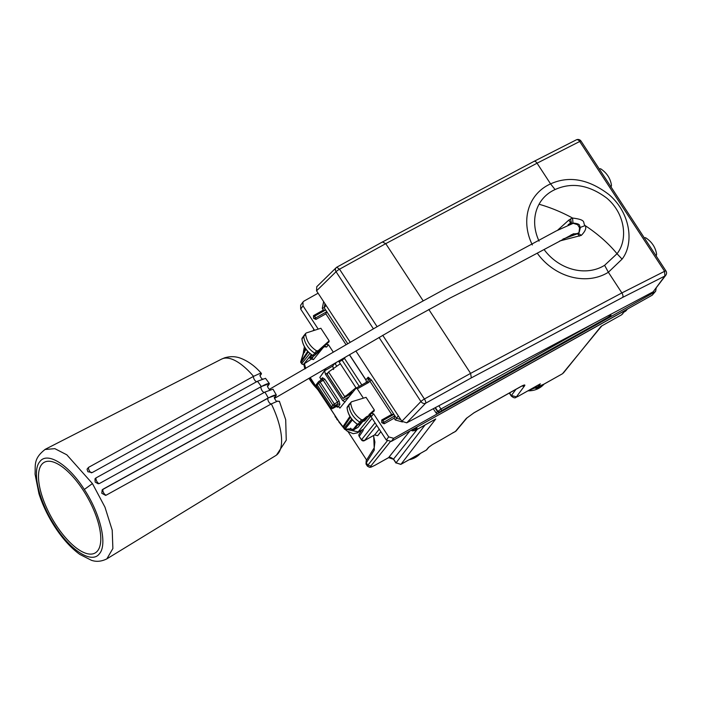 <?xml version="1.0" encoding="UTF-8"?>
<svg xmlns="http://www.w3.org/2000/svg" width="701" height="701" viewBox="0 0 701 701"><rect width="100%" height="100%" fill="white"/><g stroke="black" fill="none" stroke-linecap="round" stroke-linejoin="round"><path stroke-width="1.05" d="M441.63 439.431A2.226 0.885 -119.3 0 0 441.761 439.387A2.226 0.885 -119.3 0 0 441.875 439.29L453.267 432.64A3.715 1.472 -119.3 0 1 453.083 432.797A3.715 1.472 -119.3 0 1 453.039 432.815L452.942 432.666M387.197 440.99L367.832 465.219L366.299 462.87L366.202 460.68L374.203 447.86A2.226 2.015 -148 0 1 374.211 447.86A2.226 2.015 -148 0 0 374.299 450.051L366.299 462.87L366.01 464.001L367.455 466.218L369.567 467.322C371.101 466.919 368.963 468.268 375.508 465L375.613 464.912C371.477 467.138 369.874 467.523 370.82 466.06L367.832 465.219L367.447 466.2M334.903 415.921L336.918 418.988M562.255 373.878L537.089 388.021A2.226 0.885 60.7 0 1 536.878 388.065M388.345 457.779A2.226 0.885 -119.3 0 0 388.477 457.735A2.226 0.885 -119.3 0 0 388.573 457.639L375.613 464.912M375.377 465.043L388.477 457.735C389.511 456.842 391.184 457.35 393.489 459.251L388.573 457.639L409.857 431.01M400.744 464.386L396.039 462.844L400.919 464.342L426.226 450.156A2.226 0.885 60.7 0 1 426.085 450.2M335.306 416.534L335.306 417.06M625.257 311.375A2.226 0.885 -119.3 0 0 625.397 311.332A2.226 0.885 -119.3 0 0 625.502 311.235L626.948 309.465L415.737 427.715M626.948 309.465L627.623 308.957M434.191 419.838L414.922 430.624M415.5 428.942L417.051 428.074L415.202 430.475L410.83 430.467M441.875 439.29L432.342 444.636L428.924 447.089L426.865 449.613A2.226 2.007 -140.9 0 1 426.339 450.06L401.025 464.246L435.733 418.979L433.928 420.022M602.159 325.702L621.393 314.915M601.66 326.009L562.5 373.738L537.194 387.925A2.226 2.033 -142.5 0 1 534.32 387.259M563.385 373.002L601.107 326.289L621.638 314.784L623.688 312.26L622.523 314.039M625.126 311.375L627.658 308.939M412.538 429.371L415.237 429.091L417.051 428.074L415.237 429.091A2.226 0.885 -119.3 0 1 415.123 429.187L412.354 429.494M453.039 432.815L455.124 431.65A3.715 1.472 -119.3 0 0 455.264 431.571A3.715 1.472 -119.3 0 0 455.448 431.413L453.267 432.64M538.64 384.84L540.331 383.833L537.194 387.925A2.226 0.885 60.7 0 1 537.089 388.021A2.226 2.226 0 0 1 534.162 387.346M538.824 384.683L517.434 396.722C515.945 396.643 515.664 399.693 511.231 395.986L509.671 392.84M432.342 444.636L428.399 447.527L426.339 450.06A2.226 0.885 60.7 0 1 426.226 450.156A2.226 2.226 0 0 0 426.874 449.604M363.337 429.292L363.144 430.58L362.811 429.783M304.506 352.463L305.084 349.624M305.548 348.59L304.471 350.185A2.226 2.226 0 0 0 304.138 351.981M363.144 430.58L359.298 436.259A2.226 2.024 -145.9 0 1 359.262 433.972A2.226 2.226 0 0 0 359.227 436.46L361.479 439.904A2.226 2.226 0 0 0 364.432 440.631A2.226 0.885 -119.3 0 0 364.538 440.543L361.479 439.904M374.448 434.988A2.226 0.885 -119.3 0 0 374.579 434.944A2.226 0.885 -119.3 0 0 374.685 434.857L377.673 435.698L380.862 431.702M364.24 440.684A2.226 0.885 -119.3 0 0 364.432 440.631L374.579 434.944L377.673 435.698M626.387 310.499L624.214 311.998M623.688 312.26L624.144 312.041L623.688 312.26M414.948 429.231A2.226 0.885 -119.3 0 0 415.123 429.187L416.219 428.574M348.099 431.737L366.605 460.031M356.161 388.082L338.636 361.164M336.252 362.566L335.315 363.985L336.778 366.229M353.777 391.009L355.933 387.741L343.026 398.37L327.314 374.352M353.216 391.701L344.638 396.512L328.585 371.951L327.201 374.168M342.964 398.492L352.016 393.173M328.585 371.951L340.274 363.784M335.315 363.985L336.173 362.61M83.41 490.604A51.979 20.618 60.7 0 1 95.327 552.861A51.979 20.618 60.7 0 1 55.87 524.751A51.979 20.618 60.7 0 1 44.496 462.187A51.979 20.618 60.7 0 1 83.41 490.604M260.15 375.745L261.385 373.396C255.19 366.237 248.224 361.173 240.496 358.193C235.448 356.301 230.121 356.187 224.53 357.86L221.735 359.052A55.326 21.941 -119.3 0 1 253.534 376.349L259.948 373.414L261.412 373.931A14.484 2.085 147.1 0 1 261.061 374.413A3.339 3.032 38.9 0 0 260.351 374.974M99.244 483.585A3.339 1.428 61.1 0 1 96.677 481.123A3.339 1.428 61.1 0 1 96.212 477.802L261.289 386.549L269.403 383.587L267.651 386.453M268.246 397.931L276.334 395.04L274.503 397.966M276.334 395.04L273.004 389.16L264.882 392.096A55.326 21.941 -119.3 0 1 268.255 397.923L102.994 489.21L102.197 489.894L101.794 493.267L105.623 495.379L106.429 495.037L271.305 403.916A3.339 1.428 61.1 0 1 268.632 401.664A3.339 1.428 61.1 0 1 268.062 398.15A14.484 2.085 -32.9 0 1 274.836 395.154A14.484 2.085 -32.9 0 1 275.423 396.626L274.547 397.721M105.623 495.379L106.429 495.037A3.339 1.428 61.1 0 1 103.713 492.961A3.339 1.428 61.1 0 1 103.073 489.316L268.062 398.15M264.882 392.096L99.603 483.418L98.122 483.778L95.178 482.078L94.968 478.897L96.011 477.863M257.118 381.633A3.339 1.428 -118.9 0 1 254.638 380.03A3.339 1.428 -118.9 0 1 253.499 376.367L88.554 467.374L87.055 469.162L87.888 471.747L92.225 472.553L257.486 381.256L265.53 378.33L269.403 383.587M44.89 449.499L54.853 448.658L66.823 454.818L92.444 483.585L104.966 507.147L112.213 530.184L112.879 548.524L106.85 558.863L275.791 455.554A55.326 21.941 -119.3 0 0 271.34 403.899L277.806 401.051L279.366 401.699M366.492 382.282L365.913 379.837L349.501 354.741M656.635 254.375L655.847 255.637L656.635 254.375C655.549 247.365 651.886 241.819 645.639 237.735L644.061 237.814M611.5 185.52L610.685 186.781L611.5 185.52C610.483 178.51 606.873 172.928 600.669 168.792L599.092 168.853M351.499 401.796L350.684 403.049C351.7 410.067 355.311 415.64 361.514 419.776L363.092 419.715L366.57 416.692L368.708 415.728L369.112 414.484L374.308 409.962L366.053 397.344L351.499 401.796L349.124 404.354A1.481 1.341 -142.8 0 0 348.853 405.318A22.274 20.154 -142.8 0 0 359.736 422.133A1.481 1.341 -142.8 0 0 361.453 422.072L364.923 419.049L367.061 418.085M368.656 415.798L374.203 410.979L374.308 409.962M329.128 340.879L318.123 350.754L316.545 350.833C310.298 346.75 306.635 341.203 305.548 334.193L305.802 333.29L303.989 335.49A1.481 1.341 37.2 0 0 303.717 336.462A22.274 20.154 37.2 0 0 314.767 353.19A1.481 1.341 37.2 0 0 316.475 353.102L329.006 341.86L329.128 340.879L320.874 328.252L310.718 331.52M306.346 332.931L310.841 331.485M333.58 369.523L332.747 366.062L334.517 363.582M350.377 395.206L349.965 394.584M372.126 418.339L363.469 429.135L357.37 432.885L370.724 416.192M656.171 288.199L655.663 291.239L654.76 292.002L437.161 413.949L436.022 412.889L440.964 409.016L438.835 405.765M609.993 315.1L610.808 314.924L611.298 316.361L609.02 316.791A1.481 0.587 -119.3 0 0 608.783 315.397M370.785 415.456L371.723 416.131L369.515 415.719L371.416 413.397L373.615 413.809L388.722 436.907L393.699 438.309L437.161 413.949L441.393 410.742A1.481 0.587 -119.3 0 0 440.964 409.016L593.545 323.503M435.014 407.798L437.582 411.724L439.58 412.293M610.133 316.423L609.607 316.992M366.57 416.692L362.96 421.424L359.49 424.447A1.358 1.227 -142.8 0 1 357.922 424.508L361.514 419.776M394.873 415.798L393.813 414.379L382.72 420.6A1.481 0.587 -119.3 0 1 383.85 422.335L394.873 415.798L396.503 418.287L395.268 419.96L394.137 418.217L394.952 416.114M398.291 415.824L396.503 418.287L400.674 419.47M326.088 305.408L324.169 307.678L322.276 308.326L323.406 310.07L325.799 310.166L347.74 343.709M381.712 420.013L382.72 420.6A1.481 1.104 -59.4 0 0 381.835 422.484L381.712 420.013L391.657 414.431L369.918 381.186L371.477 380.021L368.165 377.173L368.051 381.204L367.342 381.826M368.043 381.213L367.193 381.914L368.375 382.641L369.918 381.186L368.165 377.173L365.913 379.837M323.415 310.07L313.47 315.643L313.645 318.368L315.941 319.428L325.886 313.855L326.631 311.428M324.975 303.708L324.169 307.678L325.799 310.166M391.657 414.431L393.813 414.379M347.135 408.052L347.1 407.78A1.358 1.227 -142.8 0 1 347.31 406.957L349.063 404.433M363.372 398.159L357.291 388.853L356.126 388.117L367.263 381.852M357.922 424.508L358.167 423.798L357.922 424.508A22.152 20.04 -142.8 0 1 347.1 407.78L350.684 403.049M359.394 424.517L363.092 419.715M302 339.196L302.166 338.092A1.358 1.227 37.2 0 0 301.965 338.925L305.548 334.193M314.434 355.547L312.865 355.661C306.644 351.595 302.998 346.057 301.921 339.056L301.965 338.925A22.152 20.04 37.2 0 0 312.953 355.556L313.181 354.846L312.953 355.556A1.358 1.227 37.2 0 0 314.521 355.477L318.123 350.754M318.21 329.111L303.016 305.846L300.685 309.088L314.547 330.294M325.623 346.39L324.309 346.697L314.486 355.512L326.237 344.349L328.454 344.752L326.561 347.065L324.335 346.662A1.481 0.622 48.1 0 1 324.309 346.697A1.481 0.622 48.1 0 1 324.283 346.715M654.76 292.002L652.21 295.182L655.654 291.239M303.016 305.846L302.981 302L303.98 301.106L318.096 293.193M302.981 302L300.65 305.242L300.685 309.088M652.21 295.182L391.281 441.42L386.304 440.018L370.259 415.483M333.334 352.217L328.454 344.752M381.887 422.729L384.183 423.79L394.128 418.217M348.984 396.915L342.658 400.578L325.448 374.264L324.642 370.794L319.814 377.445L321.014 379.294L320.392 380.538M319.814 377.445L325.86 368.682M326.053 346.732L326.561 347.065M312.515 358.921L313.452 359.595L311.454 359.035A1.481 0.587 60.7 0 1 311.384 359.096A1.481 0.587 60.7 0 1 311.297 359.122M331.591 407.693L330.714 407.903L332.8 405.108L318.534 383.281A1.481 1.341 -137.6 0 1 318.92 381.379A1.481 0.587 60.7 0 1 318.99 381.326A1.481 0.587 60.7 0 1 320.094 382.124L317.124 384.831L331.573 406.93L333.562 407.491L336.69 405.739L338.679 406.3L339.88 408.14L356.126 388.117M322.171 379.556A1.481 1.341 42.4 0 0 322.442 377.725L324.826 379.188L339.091 401.007L339.915 404.459L337.917 403.907L335.875 406.659A1.481 1.358 -138.7 0 1 337.856 407.237L336.191 406.589M332.554 408.543A1.481 0.517 -119.7 0 0 332.642 408.517A1.481 0.517 -119.7 0 0 332.695 408.473L335.726 406.746M321.26 380.056L321.014 379.294L322.442 377.725M303.945 363.977A1.481 0.806 -128 0 1 303.857 364.073A1.481 0.806 -128 0 1 303.735 364.143L311.454 359.035L312.935 357.221M301.851 363.731L300.65 362.075L301.079 362.566L308.274 351.963M343.595 427.592L343.499 427.444A1.481 1.349 -145.9 0 1 343.464 425.928A1.481 1.481 0 0 0 343.455 427.575L344.41 429.038M357.308 424.254L352.892 429.713A1.481 1.481 0 0 0 354.023 429.573A1.481 0.587 60.7 0 0 354.093 429.52L350.202 428.846L350.71 428.162L350.202 428.846L344.585 429.266L344.165 428.451L344.734 429.301L350.316 428.986L352.831 429.582M357.922 427.373L362.671 421.678M358.027 427.33L354.023 429.573A1.481 0.587 60.7 0 1 353.891 429.608M303.831 352.664L300.65 362.075L307.721 351.376M369.453 415.772A1.481 0.622 -131 0 0 369.488 415.746A1.481 0.622 -131 0 0 369.515 415.719L367.464 417.507M362.899 421.476L359.455 424.473M310.85 358.307L309.711 358.185L312.164 355.205M366.956 418.217L364.739 420.854L362.96 421.415M314.25 355.679L310.525 358.465M312.243 357.712L309.711 358.185M342.658 400.578L345.058 402.015M322.355 379.39L323.257 380.345L324.826 379.188M339.091 401.007L337.531 402.172L337.917 403.907L334.798 405.66L332.695 408.473A1.481 1.358 -138.7 0 1 330.714 407.903L316.484 386.137M336.349 406.501L332.642 408.517A1.481 1.481 0 0 1 330.662 408.035L330.714 407.903M330.662 408.043L316.335 386.128A1.481 1.481 0 0 1 316.326 384.516A1.481 1.341 32.5 0 0 316.388 385.979L317.509 382.93M316.326 384.516L318.613 381.624A1.481 1.481 0 0 1 318.99 381.326L322.11 379.574M332.8 405.108L334.368 403.942L320.094 382.124L323.257 380.345L337.531 402.172L334.368 403.942A1.481 0.587 -119.3 0 1 334.798 405.66A1.481 1.323 -146.1 0 1 332.8 405.108M313.47 315.643L314.469 316.239A1.481 0.587 60.7 0 1 315.608 317.974L326.71 311.752M577.054 233.564L577.177 233.512A3.715 3.715 0 0 0 576.993 233.573A3.715 0.701 71.8 0 1 577.37 233.801L571.113 234.782M576.862 233.748L577.79 233.67L579.315 236.184A3.715 1.455 -114.1 0 0 577.37 233.801L562.929 239.085M569.352 224.232L570.439 223.207L570.684 224.311L570.763 222.909L568.8 220.096A3.715 1.542 55.7 0 1 570.439 223.207L568.09 224.741M544.44 250.02A45.898 39.195 41.8 0 0 604.612 265.302L617.011 253.727A89.115 45.486 -151.3 0 0 585.133 225.582C586.684 227.93 585.388 231.207 581.26 235.405L559.687 240.978M557.768 230.077L568.8 220.096L572.577 218.046C587.631 219.939 582.154 222.769 585.133 225.582L580.41 227.378L579.21 232.338L578.378 233.039M555.078 189.559L550.574 183.881C569.133 175.522 588.577 179.079 608.906 194.536C630.497 212.806 634.405 243.273 622.085 259.125L617.011 253.727C628.21 239.812 625.336 213.472 606.549 197.945C588.822 184.836 571.665 182.041 555.078 189.559A45.898 39.195 41.8 0 0 539.051 204.245A89.115 45.486 28.7 0 1 572.577 218.046L572.962 223.041C581.935 223.987 578.649 225.74 580.41 227.378M622.085 259.125L608.363 272.251A53.548 45.731 -138.2 0 1 537.746 253.858M622.619 297.426L664.863 276.036A3.715 3.339 36.6 0 0 665.827 275.195L653.148 291.809L406.729 422.834L425.647 403.224L471.326 377.874L622.619 297.426A3.715 1.84 -118 0 0 621.883 292.93L664.601 271.296L579.718 141.488A3.715 0.578 -33.2 0 1 581.068 141.138A3.715 3.715 0 0 0 576.345 139.832A3.715 2.366 64.2 0 1 579.718 141.488L537.054 163.193L460.548 203.868L385.76 243.641L339.521 269.202A3.715 0.578 -33.2 0 0 336.051 271.716L316.554 290.827L316.764 286.709L336.147 267.712A3.715 2.962 45.6 0 0 336.051 271.716L373.326 328.716M406.729 422.834L401.866 421.283L355.88 350.973M350.193 342.263L316.554 290.827M401.866 421.283L420.933 401.524A3.715 0.578 -33.2 0 1 424.403 399.009L470.599 373.37L428.802 309.456M409.086 459.76A23.045 20.846 37.2 0 0 420.355 453.442M527.993 390.808A23.045 20.846 37.2 0 0 544.046 384.122L527.853 390.886M374.299 450.051L373.668 435.452M417.288 429.345L393.559 459.05L396.039 462.844L425.069 424.981M304.453 346.785A44.522 40.281 37.2 0 0 303.331 353.19M312.944 359.262L311.384 359.096L303.857 364.073A44.522 40.281 37.2 0 0 304.97 368.857M309.123 378.47A44.522 40.281 37.2 0 0 317.255 388.924M413.371 429.634L412.512 430.764L411.031 430.353M390.212 441.796L370.82 466.06M416.534 427.4L415.237 429.091M517.618 396.564L516.4 396.854L511.397 395.478L515.98 389.3M474.13 412.696A3.715 1.472 60.7 0 1 473.946 412.854L466.305 418.409L474.13 412.696L520.606 386.654C524.015 384.814 525.373 384.498 524.672 385.699L516.4 396.854M524.672 385.699A3.715 3.417 -143.4 0 1 521.965 386.006M522.648 385.603L473.946 412.854A3.715 1.472 60.7 0 1 473.727 412.933M466.305 418.409L455.448 431.413A3.715 3.312 -140.1 0 0 456.298 430.712L467.155 417.708M428.399 447.527L428.924 447.089M441.761 439.387L432.096 444.776M379.215 429.187L374.685 434.857L364.538 440.543L376.691 425.332M359.227 436.46L361.55 439.702L375.044 422.808M339.039 361.891L342.132 360.156A2.226 0.885 60.7 0 1 341.694 359.35M359.254 386.339L342.132 360.156L344.48 358.413L361.812 384.91M345.251 357.256L344.48 358.413A2.226 1.998 33.5 0 0 344.077 357.948M366.316 380.652L349.405 354.794M366.527 381.826L365.72 382.72M84.322 489.473C100.436 513.842 107.665 544.642 99.419 553.746C91.971 564.103 70.67 550.749 54.958 525.881C38.844 501.513 31.615 470.713 39.861 461.608C47.309 451.251 68.61 464.605 84.322 489.473L92.444 483.585M106.85 558.863L106.342 559.153M221.7 359.043L45.407 449.218C33.017 458.664 35.655 465.368 35.05 474.104L38.967 493.749C42.603 505.018 47.834 515.962 54.66 526.582L54.958 525.881M261.289 386.549A55.326 21.941 -119.3 0 0 257.486 381.256M102.153 489.946A3.339 3.032 -141.1 0 1 102.881 489.351M274.713 397.195A3.339 3.032 -141.1 0 1 275.423 396.626M96.212 477.802L261.21 386.637A14.484 2.085 -32.9 0 1 267.975 383.64A14.484 2.085 -32.9 0 1 268.562 385.121L267.686 386.207M264.619 392.341A3.339 1.428 61.1 0 1 261.885 390.343A3.339 1.428 61.1 0 1 261.21 386.637M267.861 385.681A3.339 3.032 -141.1 0 1 268.562 385.121M260.185 375.499L261.061 374.413M88.554 467.374A3.339 1.428 -118.9 0 0 89.22 470.494A3.339 1.428 -118.9 0 0 91.498 472.833M316.545 350.833L312.953 355.556M363.469 429.135L358.456 431.939L345.681 429.249M338.82 421.362L310.385 378.426A3.715 0.578 -33.2 0 1 310.517 378.067L338.82 421.362L343.227 426.988M304.409 363.644L305.697 368.437M609.02 316.791L441.393 410.742M439.842 411.925L437.845 411.364L435.382 407.596M610.317 314.469L609.844 316.642M436.022 412.889L433.288 408.709M610.808 314.924L610.518 314.477M371.477 380.021L394.05 414.528M325.886 313.855L346.057 344.699M395.268 419.96L402.418 421.976M322.276 308.326L323.634 301.658M373.615 413.809L371.723 416.131M393.699 438.309L391.281 441.42M368.375 382.641L357.291 388.853M367.193 381.914L356.274 388.03M388.722 436.907L386.304 440.018M322.846 348.011L313.452 359.595M354.382 429.371L353.479 430.537M339.915 404.459L337.856 407.237M311.34 354.627L303.735 364.143A1.481 1.358 -141.4 0 1 301.745 363.582L309.842 353.444M351.692 419.023L344.165 428.451L343.499 427.444L350.421 417.226M357.957 424.675L354.093 429.52L358.106 427.268M303.191 353.681A1.481 0.578 11.5 0 1 303.191 353.584A1.481 0.578 11.5 0 1 303.226 353.497L306.057 349.326M345.076 429.126L352.428 419.925M328.103 372.722L325.448 374.264M332.747 366.062L324.642 370.794M319.06 381.3L322.048 379.635M315.941 319.428L315.608 317.974A1.481 0.78 167.1 0 1 313.584 318.123A1.481 1.104 120.6 0 1 314.469 316.239L325.571 310.017M381.659 422.379L381.835 422.484A1.481 0.78 -12.9 0 0 383.85 422.335L384.183 423.79M572.962 223.041L571.683 223.566L570.456 218.887M581.26 235.405L578.211 233.1L577.177 233.512M539.051 204.245A45.898 39.195 41.8 0 0 539.069 241.118M604.612 265.302L608.363 272.251L621.883 292.93L470.599 373.37L471.326 377.874M532.348 244.964A53.548 45.731 -138.2 0 1 531.875 201.012A53.548 45.731 -138.2 0 1 550.574 183.881L537.054 163.193A3.715 1.84 -118 0 0 534.022 161.361L382.474 241.994L385.76 243.641L423.089 300.729M382.737 335.288L424.403 399.009A3.715 1.262 -120 0 1 425.647 403.224A3.715 2.953 44 0 1 420.933 401.524L379.022 337.426M653.148 291.809L664.863 276.036L664.601 271.296A3.715 0.578 146.8 0 1 665.95 270.945L581.068 141.138M336.901 267.142L336.752 267.283A3.715 2.962 45.6 0 0 336.147 267.712A3.715 3.715 0 0 1 336.901 267.142L382.728 241.801M377.033 326.57L339.521 269.202L336.752 267.283M420.363 453.442L408.928 459.847M366.202 460.68L366.01 464.001M374.211 447.86L374.895 442.024L373.484 435.558M336.857 419.417L337.707 420.206M393.489 459.251L395.969 463.054M317.746 389.668L308.975 378.558M304.856 368.928L303.735 364.161M303.261 353.33L304.436 346.75M434.918 419.47L415.097 430.572L412.328 430.887M601.826 325.921L598.277 330.118M511.231 395.995L509.303 393.042M453.083 432.797L455.264 431.571A3.715 3.715 0 0 0 456.298 430.712M539.595 384.306L517.434 396.722M313.391 330.197L313.969 329.4M361.602 430.51L359.245 433.989M342.973 398.501L327.157 374.316M276.518 455.045L286.253 440.21L285.701 419.733L279.375 401.226M106.832 558.863C98.359 563.113 92.602 560.563 91.594 560.379L79.73 554.36C70.757 547.788 62.398 538.526 54.66 526.582M274.617 397.309L274.748 397.134C273.057 396.88 276.93 402.83 277.368 401.191M267.756 385.795L267.887 385.629C266.205 385.366 270.078 391.324 270.507 389.677M260.255 375.088L260.386 374.921C258.695 374.658 262.577 380.617 263.006 378.969M656.443 255.208L656.031 255.786M611.298 186.335L610.948 186.843M357.379 432.885L353.138 433.682L347.31 431.203L344.962 429.284M343.893 428.25L338.697 421.722M304.006 363.959L305.408 368.603M310.061 377.918L310.385 378.426M359.455 424.482L357.834 424.604C351.657 420.477 348.064 414.913 347.056 407.912L347.302 406.957M302.157 338.101L303.927 335.569M300.738 362.259L301.693 363.723A1.481 1.481 0 0 0 303.857 364.073M305.995 349.238L303.41 353.05A1.481 1.481 0 0 0 303.191 353.584L300.694 361.935M371.215 415.798L369.488 415.746L367.455 417.516M349.922 416.403L343.464 425.928M364.993 420.591L362.794 421.494M367.061 418.076L368.708 415.728M572.752 234.073L576.993 233.573M579.21 232.338L578.211 233.1M665.827 275.195A3.715 3.715 0 0 0 665.95 270.945M534.022 161.361L576.345 139.832M269.272 389.397L394.523 316.58L446.406 288.207L502.591 259.826L556.34 230.883L573.181 223.321L577.598 224.679L579.561 227.799L579.026 232.39M274.494 398.387L398.448 326.298L450.138 297.995L507.91 268.807L573.812 233.687"/></g></svg>
